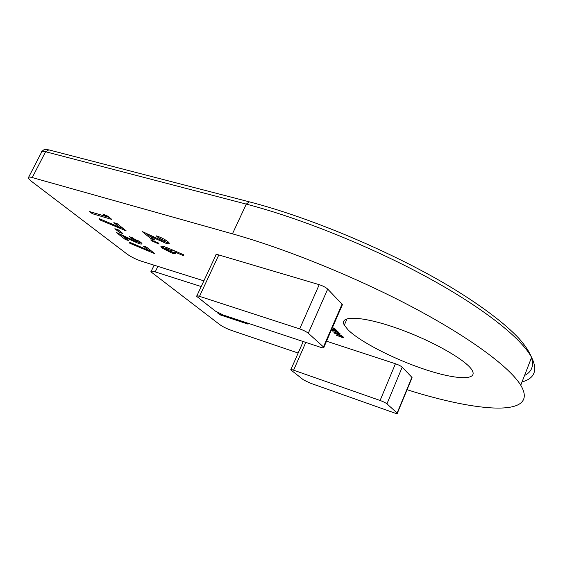 <?xml version="1.0" encoding="UTF-8"?>
<svg xmlns="http://www.w3.org/2000/svg" width="563" height="563" viewBox="0 0 563 563"><rect width="100%" height="100%" fill="white"/><g stroke="black" fill="none" stroke-linecap="round" stroke-linejoin="round"><path stroke-width="0.84" d="M334.112 333.007L341.84 335.485L340.826 335.414L343.768 337.321C343.754 337.744 342.768 337.617 340.826 336.934L336.519 335.302L341.832 336.984L342.543 336.688L334.112 333.007M332.48 327.483L335.661 329.418L335.977 329.798L335.393 330.185L337.237 331.03L331.706 329.264M246.193 322.634L248.072 324.14L220.034 314.83L217.191 312.613L218.796 313.141M143.347 246.115L146.528 247.087L154.797 253.681L129.807 243.258L129.187 242.062L148.674 250.352L143.347 246.115M114.859 228.733L118.061 229.69L122.882 233.497L119.694 232.54L114.859 228.733M102.888 213.947L107.8 216.185L111.896 219.45L92.339 213.708L89.644 211.604L105.95 216.375L102.888 213.947M150.8 239.866L158.66 243.096L159.04 244.103L151.144 240.598L150.8 239.866M380.095 400.469L293.597 370.187C291.493 369.476 290.543 369.363 290.768 369.856L303.506 379.884L309.967 383.03L393.903 412.756C396.436 413.622 397.584 413.777 397.344 413.221L386.943 403.847C385.556 402.763 383.269 401.637 380.095 400.469L395.437 363.747L326.519 341.199M395.437 363.747C398.611 364.859 400.863 365.999 402.2 367.182L386.943 403.847M397.14 412.996L411.877 377.316L402.2 367.182M411.877 377.316L411.898 377.977M348.054 329.848L344.324 325.125C338.757 315.407 361.038 315.723 395.845 327.835C430.604 339.834 466.565 360.123 472.132 370.306C478.339 380.954 455.031 379.561 424.481 369.3C393.952 359.131 360.102 341.811 348.054 329.848M522.028 381.953C534.688 378.42 537.869 370.236 531.585 357.399C521.521 338.469 484.279 308.454 427.824 277.58C371.411 246.756 300.417 218.184 246.291 204.116L45.596 151.728L32.246 177.563L232.442 233.835C286.476 248.966 357.857 277.995 414.917 308.411C472.012 338.877 510.05 367.688 520.754 385.226C539.945 417.64 478.191 412.271 407.049 389.723M32.246 177.563C29.234 176.754 27.89 176.916 28.213 178.049L31.169 181.11L127.041 254.061C131.102 256.932 135.817 259.283 141.172 261.119L203.869 280.853M157.865 266.376L155.219 271.901L201.202 286.553M155.219 271.901C152.101 270.944 150.68 270.923 150.947 271.83L219.88 324.696C222.892 326.8 226.769 328.715 231.52 330.425L298.165 353.036M196.874 295.821L215.861 255.201C215.587 254.406 216.572 254.314 218.817 254.94L199.499 296.335C197.261 295.645 196.311 295.638 196.642 296.321L215.362 311.093L223.349 315.055L320.234 347.188C323.056 348.075 324.274 348.11 323.873 347.287L308.299 333.233C306.314 331.663 303.443 330.214 299.685 328.898L199.499 296.335M299.685 328.898L319.221 284.674L218.817 254.94M319.221 284.674C322.972 285.905 325.801 287.376 327.694 289.093L308.299 333.233M323.479 346.864L342.058 304.147L327.694 289.093M342.058 304.147L342.107 305.35M164.164 240.521L158.583 237.853L156.113 235.798C160.722 237.241 164.692 239.226 168.02 241.738L169.231 243.061C169.421 243.885 168.302 243.955 165.874 243.265L150.075 236.235L154.67 240.007L151.313 239.008L142.101 231.47L163.2 241.175L164.713 241.112L164.164 240.521L164.67 239.472M170.103 248.923L183.51 254.708L183.897 255.905L174.741 251.957L175.811 253.118C176.043 253.969 174.861 254.004 172.264 253.23L162.109 248.1L160.934 246.833C160.715 246.017 161.834 245.954 164.297 246.657L170.103 248.923M113.839 222.652L117.118 223.617L126.225 230.886L100.087 220.013L99.299 218.648L119.708 227.318L113.839 222.652M137.09 241.02L131.784 238.494L129.342 236.566L140.68 242.174L141.953 243.505C142.101 244.201 141.095 244.236 138.927 243.61L123.98 236.96L128.519 240.528L125.394 239.578L116.302 232.463L136.295 241.64L137.668 241.618L137.09 241.02L137.541 240.098M208.099 305.428L203.081 301.515M331.48 329.777L338.145 331.91L337.131 331.839L340.115 333.782C340.101 334.218 339.116 334.091 337.153 333.409L332.817 331.762L338.166 333.451L338.87 333.141L335.717 331.424L331.389 330.002M159.069 236.833L158.583 237.853M168.935 242.618L166.402 242.153L165.874 243.265M166.402 242.153L164.206 241.4M150.518 235.313L150.075 236.235M152.263 238.029L151.841 237.903L151.313 239.008M151.841 237.903L145.796 232.941M165.121 240.274L164.987 239.655M151.384 240.105L151.144 240.598M175.149 251.098L174.741 251.957M175.536 252.71L172.785 252.154L172.264 253.23M172.785 252.154L171.243 251.64M165.311 248.832L162.63 247.023L162.109 248.1M162.63 247.023L161.729 246.165M166.212 247.312L165.346 248.431M172.151 250.535L171.476 249.515M170.16 251.394L171.75 251.365L171.272 250.845L166.831 248.649L165.219 248.691L170.16 251.394M171.792 249.761L171.272 250.845M167.267 247.727L166.831 248.649M109.391 217.452L92.881 212.617L92.339 213.708M106.372 215.53L105.95 216.375M124.726 229.69L124.409 230.344M123.339 228.578L119.82 227.086M100.51 219.162L100.087 220.013M116.879 223.546L120.243 226.227L119.708 227.318M120.383 231.527L119.694 232.54M120.222 231.477L117.892 229.641M132.228 237.586L131.784 238.494M141.594 242.998L139.441 242.554L138.927 243.61M139.441 242.554L137.414 241.865M124.381 236.143L123.98 236.96M126.035 238.578L125.394 239.578M125.901 238.536L120.215 234.067M138.069 240.788L138.097 240.415M153.333 252.513L153.037 253.139M152.003 251.45L148.801 250.092M130.18 242.484L129.807 243.258M146.296 247.016L149.174 249.31L148.674 250.352M220.661 314.013L220.034 314.83M335.485 329.256L335.084 329.13M335.703 329.461L335.393 330.185M331.818 329.003L334.957 329.425L332.395 327.687M531.458 357.723C534.013 366.02 531.711 371.939 524.547 375.472M520.754 385.226L531.585 357.399C529.213 351.629 525.145 345.464 519.382 338.905C505.074 323.415 479.767 304.393 447.296 285.054C389.406 250.795 309.228 217.255 249.261 201.828L246.291 204.116L232.442 233.835M305.8 342.403L293.597 370.187M154.368 237.241L153.931 238.135M128.04 237.966L127.653 238.754M249.261 201.828L48.819 149.871L45.596 151.728C42.57 150.983 41.19 151.222 41.451 152.46L28.685 177.127M347.089 318.714L344.324 325.125M164.713 241.112L165.255 239.993M160.934 246.833L161.215 246.249M171.75 251.365L172.271 250.282M137.668 241.618L138.181 240.556M154.128 265.201L151.236 271.218M48.819 149.871C44.618 149.476 44.956 148.597 41.951 151.433M397.344 413.221L412.067 377.569M290.895 369.56L303.218 341.544M323.873 347.287L342.424 304.618M334.957 329.425L335.147 328.989M339.06 333.373L339.229 332.993M342.726 336.92L342.888 336.54"/></g></svg>
